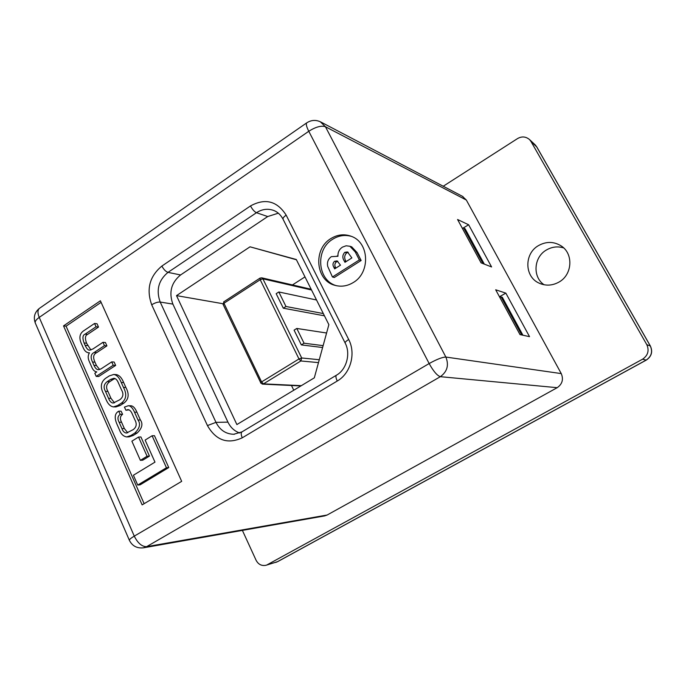 <?xml version="1.0" encoding="UTF-8"?>
<svg xmlns="http://www.w3.org/2000/svg" width="686" height="686" viewBox="0 0 686 686"><rect width="100%" height="100%" fill="white"/><g stroke="black" fill="none" stroke-linecap="round" stroke-linejoin="round"><path stroke-width="1.03" d="M291.481 385.498L293.771 390.231M304.987 276.895L292.45 284.93M301.334 344.904L294.08 330.146L296.789 328.457L304.052 343.214L301.334 344.904L322.609 347.528M283.301 308.194L285.976 306.488L278.833 291.97L276.166 293.677L283.301 308.194L324.452 315.826M236.884 424.565L314.317 377.832L328.868 324.658L296.292 259.505L250.03 246.814L176.508 295.623L236.884 424.565M222.873 303.709L176.508 295.623M296.421 259.762L250.03 246.814M296.789 328.457L326.579 333.002M304.052 343.214L323.123 345.641M285.976 306.488L323.32 313.562M278.833 291.97L316.538 299.996M558.918 282.109C572.45 274.829 573.702 253.614 561.079 245.854C553.765 241.412 546.253 241.318 538.536 245.571C524.095 253.537 524.353 276.664 538.99 283.078C545.636 286.071 552.273 285.753 558.918 282.109M563.643 247.903C557.718 246.111 551.998 246.789 546.485 249.953C533.699 257.061 532.319 276.912 544.084 284.759M462.261 228.164L463.71 228.095L482.978 263.596M499.588 296.987L502.289 297.218L522.921 335.222M484.316 264.119L465.125 228.79L463.71 228.095M242.39 530.389L256.058 560.179C258.228 564.346 261.486 566.061 265.834 565.315L277.307 561.783L646.109 360.133C651.468 356.48 652.858 351.738 650.277 345.907L536.624 146.753L534.728 144.446M265.834 565.315L277.719 561.611L646.246 360.116L642.568 359.198L267.377 564.681M642.568 359.198C647.961 355.451 649.376 350.615 646.821 344.689L650.362 345.976L536.786 146.95L530.964 141.445L646.821 344.689M530.964 141.445L529.609 139.635C525.828 136.463 521.78 136.128 517.467 138.623L443.225 186.24M353.23 282.555C370.543 272.736 369.36 242.647 351.489 236.387C344.415 233.729 337.521 234.466 330.798 238.617C312.867 249.164 315.577 280.643 334.931 285.325C341.225 287.04 347.322 286.122 353.23 282.555M351.532 236.404C344.998 234.543 338.713 235.495 332.676 239.251C314.857 249.721 317.464 280.977 336.672 285.753M278.327 213.183L267.72 216.544L180.572 274.966C171.234 282.666 168.67 292.373 172.881 304.095L227.941 422.139C230.573 427.558 234.509 431.177 239.766 432.986M462.381 196.29L466.334 200.038L561.259 373.596C563.66 379.392 562.306 384.083 557.195 387.684L327.119 515.032L324.572 515.923L143.383 547.822L146.632 546.656L327.119 515.032M491.588 266.948L468.641 224.776L457.571 219.511L481.083 262.867L491.588 266.948M505.839 293.128L495.686 289.792L519.988 334.588L529.532 336.655L505.839 293.128L499.459 296.746M349.911 246.257L351.729 246.866L357.046 252.534L361.145 260.483L334.322 277.487L332.444 276.99L327.719 266.417C326.879 262.335 328.08 259.085 331.329 256.658L337.949 256.281C337.761 252.328 339.253 249.284 342.417 247.14L346.113 245.785L349.911 246.257L355.245 251.942L359.353 259.917L332.444 276.99M96.203 376.391L98.681 376.511L115.66 365.424L114.15 362.054L111.715 361.891L101.022 368.897L98.321 369.728C96.683 369.617 95.243 368.176 93.982 365.389L92.507 362.036C90.269 357.26 90.835 354.07 94.205 352.45L104.461 345.65L106.922 345.864L105.43 342.528L102.969 342.305L92.953 348.96L89.532 350.177C88.082 350.177 86.608 348.565 85.124 345.341L84.078 342.983C82.294 338.052 82.629 335.102 85.098 334.142L96.04 326.785L98.51 327.068L97.035 323.758L94.557 323.466L83.306 331.046C79.593 333.825 78.933 337.984 81.342 343.515L83.117 347.536C84.412 350.675 86.213 352.433 88.511 352.801L89.446 352.801C87.885 355.314 87.799 358.135 89.18 361.265L91.564 366.676C92.85 369.951 94.591 371.683 96.769 371.881L94.814 373.261L96.203 376.391L113.216 365.269L115.66 365.424M90.895 350.014L86.582 343.214C84.798 338.292 85.141 335.351 87.602 334.391L98.51 327.068M99.667 369.557L96.469 365.544L94.994 362.199C92.756 357.44 93.322 354.259 96.683 352.647L106.922 345.864M137.732 485.071L140.124 484.822L168.756 467.56L154.453 435.687L152.103 435.764L145.132 440.078L154.976 462.132L133.401 475.244L137.732 485.071L166.441 467.749L168.756 467.56M101.099 302.355L66.079 326.176L144.137 503.687M140.381 460.349L142.765 460.177L149.445 456.096L140.922 436.956L138.538 437.042L131.884 441.175L140.381 460.349L147.078 456.25L149.445 456.096M113.482 406.892L115.925 406.909L120.084 405.529L123.857 403.128C128.797 399.321 129.457 394.098 125.864 387.47L123.686 382.599C121.748 377.78 119.253 375.105 116.208 374.59L113.765 374.462L109.331 375.877L105.584 378.312C100.713 382.128 100.053 387.324 103.586 393.91L105.738 398.772C107.702 403.771 110.283 406.481 113.482 406.892L117.649 405.512L121.431 403.102C126.378 399.278 127.047 394.038 123.446 387.384L121.268 382.505C119.321 377.669 116.826 374.985 113.765 374.462M125.915 410.245L127.939 409.602C129.723 409.842 131.137 411.248 132.192 413.83L134.79 419.661C137.106 423.871 136.548 427.207 133.118 429.676L126.404 433.046C124.329 432.746 122.837 431.271 121.936 428.604L119.132 422.276C117.297 418.82 117.64 416.179 120.17 414.344L118.695 411.188C114.836 413.366 114.202 417.568 116.791 423.802L119.338 429.573C120.839 433.946 123.3 436.399 126.73 436.939L130.897 435.499L134.799 433.063C139.721 428.287 140.793 423.931 138.015 420.012L134.525 412.2C132.681 407.938 130.606 405.786 128.316 405.743L124.423 407.09L125.915 410.245L129.062 409.868M126.73 436.939L129.148 436.853L133.307 435.413L137.191 432.986C142.105 428.227 143.168 423.888 140.398 419.978L136.917 412.2C135.073 407.947 133.015 405.803 130.726 405.769L128.316 405.743M127.742 432.797L124.363 428.553L121.568 422.233C119.733 418.794 120.076 416.162 122.605 414.335L121.122 411.188L118.695 411.188M142.139 504.879L181.679 481.349L100.396 300.785L63.532 325.893L142.139 504.879M466.334 200.038L325.447 126.747L320.268 121.722M557.195 387.684L440.343 376.683C447.255 371.666 449.09 365.132 445.857 357.054L561.259 373.596M66.079 326.176L63.532 325.893M166.441 467.749L152.103 435.764M147.078 456.25L138.538 437.042M110.669 379.375L107.256 381.596C103.809 384.169 103.217 387.436 105.473 391.372L108.534 398.292C109.657 401.224 111.201 402.819 113.156 403.068L119.741 399.784C123.231 397.203 123.823 393.918 121.533 389.94L118.438 383.002C117.332 380.147 115.84 378.578 113.962 378.278L110.669 379.375L113.121 379.487L109.709 381.69C106.279 384.263 105.687 387.513 107.934 391.44L110.986 398.334L114.502 402.862M115.051 378.552L113.121 379.487M113.216 365.269L111.715 361.891M104.461 345.65L102.969 342.305M96.04 326.785L94.557 323.466M120.17 414.344L122.605 414.335M334.665 268.878L340.488 265.165L337.083 260.903L334.536 261.297C332.719 263.038 332.487 265.036 333.859 267.291L334.665 268.878M344.964 262.318L351.875 257.919L347.468 251.934L344.818 252.319C342.365 254.969 342.211 257.893 344.346 261.1L344.964 262.318M355.245 251.942L357.046 252.534M359.353 259.917L361.145 260.483M337.881 261.323L336.406 261.855C334.588 263.587 334.365 265.576 335.728 267.823L335.874 268.106M334.536 261.297L336.406 261.855M344.346 261.1L346.053 261.623M348.239 252.354L346.653 252.911C344.226 255.509 344.055 258.399 346.138 261.572M344.818 252.319L346.653 252.911M468.641 224.776L463.196 227.992M311.538 290.007L262.901 278.825L301.686 357.972L319.273 359.721M318.476 362.611L300.871 360.965L263.475 383.86L301.334 385.669M298.985 358.958L260.208 279.699L223.953 303.263L261.572 381.913L298.985 358.958L300.871 360.965L301.686 357.972L298.985 358.958M262.412 384.126L263.475 383.86L261.572 381.913L260.603 382.891L262.412 384.126L300.888 385.935M260.86 383.011L223.061 304.344L223.953 303.263L223.799 301.677L223.344 304.524M261.735 277.83L260.003 278.122L260.208 279.699L262.901 278.825L261.735 277.83L311.17 289.26M224.116 301.617L260.003 278.122M500.986 296.772L521.703 334.957M463.024 196.625L321.134 122.177C316.186 119.63 311.375 119.861 306.711 122.871C305.827 123.977 306.513 126.781 308.769 131.275C315.783 126.867 321.348 125.358 325.447 126.747L445.857 357.054C442.333 357.14 436.768 359.31 429.153 363.554L308.769 131.275L39.231 317.404L134.267 536.135L429.153 363.554C433.415 371.255 437.145 375.628 440.343 376.683L146.632 546.656C141.959 546.733 137.835 543.235 134.267 536.135C130.923 538.124 129.294 539.513 129.371 540.302C132.261 545.996 136.934 548.5 143.383 547.822M207.446 425.577L151.7 304.79C146.169 289.218 149.565 276.304 161.887 266.048L250.501 205.937C265.199 197.911 277.093 200.981 286.173 215.147L348.685 339.476C356.12 353.496 350.597 373.476 337.255 381.03L242.269 437.805C227.589 444.502 215.987 440.421 207.446 425.577L215.979 422.353C219.889 430.062 225.797 434.032 233.694 434.272L234.432 434.238M227.941 422.139L215.979 422.353L160.19 302.054L172.881 304.095M180.572 274.966L168.01 272.368C158.535 280.222 155.928 290.118 160.19 302.054C157.746 301.909 154.916 302.818 151.7 304.79M267.72 216.544L256.461 212.711L168.01 272.368C165.729 271.596 163.688 269.487 161.887 266.048M286.173 215.147C283.772 216.827 282.743 218.191 283.078 219.263C280.788 214.958 277.727 212.043 273.868 210.508C267.926 208.338 262.121 209.067 256.461 212.711C254.395 211.717 252.405 209.462 250.501 205.937M39.754 308.125L39.411 308.366C34.626 312.293 33.245 317.146 35.252 322.935C34.849 321.425 36.169 319.582 39.231 317.404C37.498 313.108 37.55 310.098 39.411 308.366L306.899 122.743M129.414 540.388L35.338 323.123M121.268 382.505L123.686 382.599M123.446 387.384L125.864 387.47M121.431 403.102L123.857 403.128M117.649 405.512L120.084 405.529M107.256 381.596L109.709 381.69M108.534 398.292L110.986 398.334M105.473 391.372L107.934 391.44M93.982 365.389L96.469 365.544M92.507 362.036L94.994 362.199M94.205 352.45L96.683 352.647M85.124 345.341L87.628 345.564M84.078 342.983L86.582 343.214M85.098 334.142L87.602 334.391M121.936 428.604L124.363 428.553M119.132 422.276L121.568 422.233M130.897 435.499L133.307 435.413M134.799 433.063L137.191 432.986M138.015 420.012L140.398 419.978M134.525 412.2L136.917 412.2M333.859 267.291L335.728 267.823M337.255 381.03C335.84 377.995 335.557 376.057 336.406 375.216C346.361 369.84 350.992 353.744 345.144 343.009C344.972 342.245 346.147 341.071 348.685 339.476M242.269 437.805C240.983 434.821 240.88 432.849 241.961 431.88L233.694 434.272M540.817 283.858L538.99 283.078M535.294 144.969L529.609 139.635M536.786 146.95L535.269 144.952M275.789 562.409L277.719 561.611M646.246 360.116C651.571 356.488 652.952 351.772 650.362 345.976M89.394 352.87L88.511 352.801M336.543 285.728L334.931 285.325M337.949 256.212L337.143 255.955M283.078 219.263L345.144 343.009M336.406 375.216L241.961 431.88"/></g></svg>
